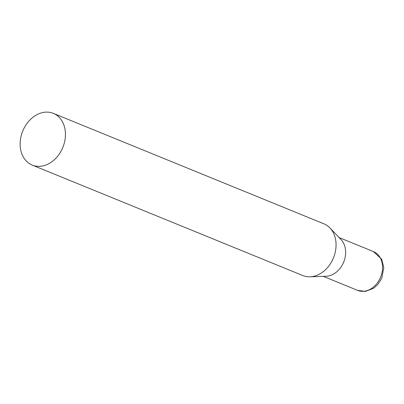 <?xml version="1.0" encoding="UTF-8"?>
<svg xmlns="http://www.w3.org/2000/svg" width="404" height="404" viewBox="0 0 404 404"><rect width="100%" height="100%" fill="white"/><g stroke="black" fill="none" stroke-linecap="round" stroke-linejoin="round"><path stroke-width="0.61" d="M32.234 165.095L302.854 275.558A27.932 21.654 -67.8 0 0 310.03 276.811A27.932 21.654 -67.8 0 0 335.997 246.965A27.932 21.654 -67.8 0 0 329.967 227.972A27.932 21.654 -67.8 0 0 323.963 223.841L53.343 113.378A27.932 21.654 -67.8 0 0 20.2 141.976A27.932 21.654 -67.8 0 0 32.234 165.095A27.932 21.654 -67.8 0 0 65.377 136.501A27.932 21.654 -67.8 0 0 53.343 113.378M310.03 276.811L326.114 276.255A20.947 16.241 -67.8 0 0 327.341 276.159A20.947 16.241 -67.8 0 0 345.587 253.869A20.947 16.241 -67.8 0 0 341.067 239.623L329.967 227.972M373.483 251.596A20.947 16.241 112.2 0 1 381.891 273.079A20.947 16.241 112.2 0 1 364.256 291.228A20.947 16.241 112.2 0 1 357.646 290.385L365.479 291.405L373.559 288.31L377.836 284.492L381.81 278.129L383.8 267.544L381.659 259.237L373.483 251.596L339.108 237.567M323.276 276.356L357.646 290.385"/></g></svg>
